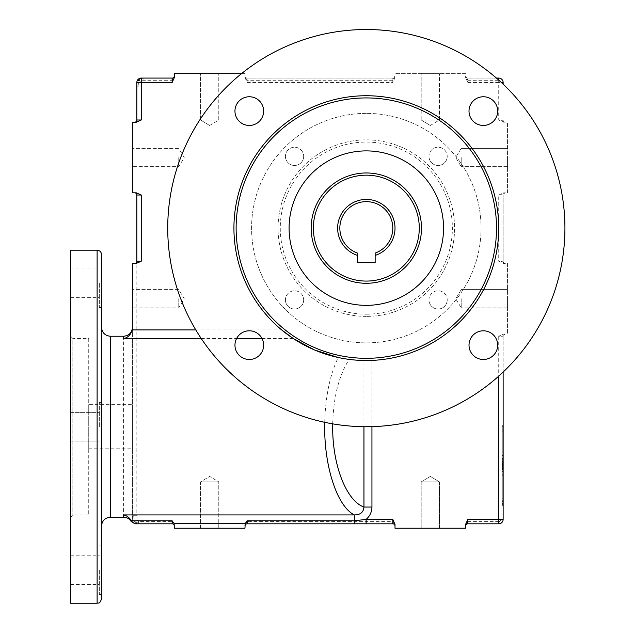 <?xml version="1.0" encoding="UTF-8"?>
<svg xmlns="http://www.w3.org/2000/svg" width="635" height="635" viewBox="0 0 635 635"><rect width="100%" height="100%" fill="white"/><g stroke="black" fill="none" stroke-linecap="round" stroke-linejoin="round"><path stroke-width="0.48" stroke-dasharray="3.17 2.38" d="M172.141 523.811L172.141 521.605L174.347 526.018A2.207 2.207 0 0 0 172.141 523.811L137.287 523.811L134.191 521.835L133.715 522.518A4.413 4.413 0 0 0 136.835 523.811A4.413 4.413 0 0 1 132.421 519.398A4.413 4.413 0 0 0 133.715 522.518M137.287 523.811L135.66 523.653M136.835 263.398L134.628 263.43A2.207 2.207 0 0 0 136.835 261.223L141.248 261.223L136.835 263.398L136.835 515.723L137.287 520.136L134.191 521.835L138.644 523.169L138.644 521.605L172.141 521.605M138.644 523.811L138.644 523.169M137.287 520.136L138.644 521.605M131.572 521.271L132.421 518.319L134.191 521.835L133.715 515.723L132.421 515.723L132.421 263.43L136.287 263.43M136.835 515.723L133.715 515.723M132.421 518.319L132.421 515.723M174.347 77.557L174.347 75.875L172.141 80.288L143.058 80.288L141.7 81.756L138.605 80.058L138.128 86.169L141.248 86.169L141.248 119.999L136.319 122.206L134.628 122.206A2.207 2.207 0 0 0 136.835 119.999L136.835 86.169L138.128 86.169M141.7 81.756L141.248 86.169M136.835 86.169L136.835 83.566L138.605 80.058L138.128 79.367A4.413 4.413 0 0 1 141.248 78.081L138.605 80.058L143.058 78.724L143.058 78.081L172.141 78.081A2.207 2.207 0 0 0 174.347 75.875A2.207 2.207 0 0 1 172.141 78.081L172.141 80.288M143.058 80.288L143.058 78.724M141.7 78.081L143.058 78.081M136.835 83.566L136.835 82.486M375.15 255.421L375.15 253.095A26.479 26.479 0 0 0 387.612 212.376A26.479 26.479 0 0 0 345.035 212.376A26.479 26.479 0 0 0 357.497 253.095L357.497 255.421A28.686 28.686 0 0 1 343.106 211.272A28.686 28.686 0 0 1 389.541 211.272A28.686 28.686 0 0 1 375.15 255.421L375.15 262.549L357.497 262.549L357.497 255.421M421.489 228.124A55.166 55.166 0 0 0 338.741 180.356A55.166 55.166 0 0 0 338.741 275.9A55.166 55.166 0 0 0 421.489 228.124A55.166 55.166 0 0 1 338.741 275.9A55.166 55.166 0 0 1 338.741 180.356A55.166 55.166 0 0 1 421.489 228.124A55.166 55.166 0 0 0 338.741 180.356A55.166 55.166 0 0 0 338.741 275.9A55.166 55.166 0 0 0 421.489 228.124M419.283 228.124A52.959 52.959 0 0 0 339.844 182.261A52.959 52.959 0 0 0 339.844 273.987A52.959 52.959 0 0 0 419.283 228.124M443.555 228.124A77.232 77.232 0 0 0 366.324 150.892A77.232 77.232 0 0 0 289.092 228.124A77.232 77.232 0 0 0 366.324 305.356A77.232 77.232 0 0 0 443.555 228.124M174.347 76.462L174.347 73.668L244.959 73.668L244.959 75.875A2.207 2.207 0 0 0 247.166 78.081L392.803 78.081L247.166 78.081L247.166 80.288L244.959 76.462M496.419 78.081L467.828 78.081L467.828 82.486L465.622 77.557L465.622 75.875A2.207 2.207 0 0 0 467.828 78.081L467.828 80.288L465.622 75.875A2.207 2.207 0 0 0 467.828 78.081L498.721 78.081A4.413 4.413 0 0 1 503.134 82.486L503.134 84.169M465.622 77.557L465.622 76.462M174.347 526.018L174.347 524.851M244.959 524.851L244.959 528.225L174.347 528.225L174.347 525.431M465.622 524.335L465.622 526.018A2.207 2.207 0 0 1 467.828 523.811L498.721 523.811L498.721 521.605A2.207 2.207 0 0 0 500.928 519.398L500.928 336.248L505.341 334.042A2.207 2.207 0 0 0 503.134 336.248L503.134 519.398L500.928 519.398M465.622 525.431L467.828 521.605L467.828 523.811A2.207 2.207 0 0 0 465.622 526.018L465.622 528.225L395.01 528.225L395.01 526.018A2.207 2.207 0 0 0 392.803 523.811L247.166 523.811A2.207 2.207 0 0 0 244.959 526.018A2.207 2.207 0 0 1 247.166 523.811L247.166 521.605L392.803 521.605L395.01 525.431M503.134 372.078L503.134 336.248L498.721 336.248L503.65 334.042L505.341 334.042A2.207 2.207 0 0 0 503.134 336.248L500.928 336.248M503.65 334.042L504.746 334.042M134.628 122.206L132.421 122.206L132.421 192.818L134.628 192.818A2.207 2.207 0 0 1 136.835 195.024L136.835 261.223M134.628 192.818L136.319 192.818L141.248 195.024L136.835 195.024M134.628 263.43L136.319 263.43M395.01 75.875A2.207 2.207 0 0 1 392.803 78.081L392.803 82.486L395.01 77.557L395.01 75.875A2.207 2.207 0 0 1 392.803 78.081A2.207 2.207 0 0 0 395.01 75.875L392.803 80.288L392.803 78.081M395.01 76.462L395.01 77.557M244.959 77.557L247.166 82.486L247.166 78.081A2.207 2.207 0 0 1 244.959 75.875L244.959 73.668L241.498 73.668M500.928 261.223L505.341 263.43A2.207 2.207 0 0 1 503.134 261.223L503.134 195.024L503.134 261.223L498.721 261.223L503.65 263.43L505.341 263.43A2.207 2.207 0 0 1 503.134 261.223L500.928 261.223L500.928 195.024L505.341 192.818A2.207 2.207 0 0 0 503.134 195.024L500.928 195.024M504.746 263.43L503.65 263.43M498.721 195.024L503.65 192.818L505.341 192.818A2.207 2.207 0 0 0 503.134 195.024L498.721 195.024L498.721 228.124A132.398 132.398 0 0 1 371.943 360.402L371.943 426.641M503.65 192.818L504.746 192.818M500.928 119.999L505.341 122.206A2.207 2.207 0 0 1 503.134 119.999L498.721 119.999L503.65 122.206L505.341 122.206A2.207 2.207 0 0 1 503.134 119.999L500.928 119.999L500.928 82.486A2.207 2.207 0 0 0 498.721 80.288L467.828 80.288M504.746 122.206L503.65 122.206M244.959 525.431L247.166 521.605M395.01 526.018L395.01 524.335M507.548 263.43L507.548 334.042L507.548 263.43M465.622 73.668L395.01 73.668L465.622 73.668M507.548 192.818L507.548 122.206L507.548 192.818M366.324 113.379A114.745 114.745 0 0 0 251.579 228.124A114.745 114.745 0 0 0 366.324 342.868A114.745 114.745 0 0 0 481.068 228.124A114.745 114.745 0 0 0 366.324 113.379M132.421 328.311L132.421 519.398M132.421 298.736L132.421 307.864L132.421 298.736M195.794 329.906L281.646 329.906A132.398 132.398 0 0 1 310.118 108.252A132.398 132.398 0 0 1 498.721 228.124L498.721 261.223M502.253 467.622L503.134 467.622L503.134 426.26L503.134 505.365L503.134 462.074L503.134 465.288L502.253 465.288L502.253 501.594L502.253 426.26L502.253 504.373L502.253 465.288M502.253 504.373L503.134 504.373L503.134 469.209L503.134 505.365L503.134 470.868L502.253 470.868L502.253 469.233L502.253 505.365L502.253 465.638L502.253 505.365L502.253 470.868L503.134 470.845M503.134 461.415L502.253 461.415L503.134 461.391L503.134 425.267L503.134 464.987L503.134 425.267L503.134 426.268L503.134 425.267L502.253 425.267L502.253 464.987L502.253 425.267L502.253 461.391L502.253 425.267L503.134 425.267M101.529 254.603L101.529 598.837M101.529 327.422L101.529 526.018L101.529 327.422M101.529 283.289L101.529 307.562L101.529 283.289M101.529 426.72L101.529 402.447L101.529 426.72M101.529 570.151L101.529 594.423L101.529 570.151M70.636 603.25L70.636 250.19M366.324 360.521A132.398 132.398 0 0 0 480.981 161.925A132.398 132.398 0 0 0 251.666 161.925A132.398 132.398 0 0 0 366.324 360.521A132.398 132.398 0 0 0 480.981 161.925A132.398 132.398 0 0 0 251.666 161.925A132.398 132.398 0 0 0 366.324 360.521M366.324 314.182A86.058 86.058 0 0 0 440.849 185.095A86.058 86.058 0 0 0 291.798 185.095A86.058 86.058 0 0 0 366.324 314.182M366.324 316.389A88.265 88.265 0 0 1 289.885 183.991A88.265 88.265 0 0 1 442.762 183.991A88.265 88.265 0 0 1 366.324 316.389A88.265 88.265 0 0 0 442.762 183.991A88.265 88.265 0 0 0 289.885 183.991A88.265 88.265 0 0 0 366.324 316.389M88.733 338.455L88.733 514.985L88.733 338.455L72.842 338.455L72.842 514.985L72.842 338.455L70.636 336.248L70.636 517.192L70.636 336.248M70.636 570.151L70.636 584.494L70.636 570.151M70.636 426.72L70.636 412.377L70.636 426.72M70.636 283.289L70.636 297.632L70.636 283.289M178.76 298.736L178.76 307.864L178.76 298.736M178.76 157.512L178.76 166.64L178.76 157.512M132.421 157.512L132.421 166.64L132.421 157.512M421.195 119.999L439.436 119.999L421.195 119.999L439.436 119.999L421.195 119.999L430.316 125.484L421.195 119.999L421.195 73.668L439.436 73.668L421.195 73.668L439.436 73.668L421.195 73.668L421.195 119.999M200.533 119.999L218.773 119.999L200.533 119.999L218.773 119.999L200.533 119.999L209.653 125.484L200.533 119.999L200.533 73.668L218.773 73.668L200.533 73.668L218.773 73.668L200.533 73.668L200.533 119.999M200.533 528.225L218.773 528.225L200.533 528.225L218.773 528.225L200.533 528.225L200.533 481.886L218.773 481.886L200.533 481.886L218.773 481.886L209.653 476.409L218.773 481.886L200.533 481.886L209.653 476.409L200.533 481.886L200.533 528.225M439.436 481.886L421.195 481.886L439.436 481.886L430.316 476.409L439.436 481.886L421.195 481.886L439.436 481.886L439.436 528.225L421.195 528.225L439.436 528.225L421.195 528.225L421.195 481.886L430.316 476.409L421.195 481.886L421.195 528.225L439.436 528.225L439.436 481.886M502.253 464.241L502.253 458.708L502.253 464.241L503.134 464.241L502.253 464.241M502.253 461.288L502.253 471.948L502.253 461.288L503.134 461.288L503.134 458.708L502.253 458.708L502.253 471.948L502.253 458.486L502.253 471.948L502.253 458.708L503.134 458.708L503.134 464.241L503.134 458.708L502.253 458.708L503.134 458.708L503.134 471.948L502.253 471.948L503.134 471.948L503.134 464.55L502.253 464.55M502.253 466.344L502.253 469.709L502.253 466.344L503.134 466.344L502.253 466.344M503.134 469.67L503.134 466.344L503.134 469.67L502.253 469.67M503.134 469.575L502.253 469.709L502.253 460.947L502.253 469.709L503.134 469.709L503.134 460.947L503.134 469.575L502.253 469.575M503.134 464.55L503.134 461.288M503.134 463.066L503.134 471.948L503.134 458.708L503.134 471.948L502.253 471.948L503.134 471.948L503.134 458.708L502.253 458.708L503.134 458.708L503.134 471.948L502.253 471.948L503.134 471.948L503.134 463.066L502.253 463.066M502.253 431.808L502.253 498.816L502.253 431.808L503.134 431.808L503.134 498.816L502.253 498.816M502.253 463.677L503.134 463.677L503.134 431.808M502.253 466.947L503.134 466.947M503.134 501.594L502.253 501.594M503.134 500.777L502.253 500.777M503.134 426.323L502.253 426.323L503.134 426.323M503.134 459.764L502.253 459.764L503.134 459.788M503.134 463.352L502.253 463.352M503.134 458.486L503.134 471.948L503.134 464.995L502.253 464.987L503.134 464.995L503.134 458.486L502.253 458.486M503.134 463.002L502.253 463.002M503.134 426.26L502.253 426.26M503.134 427.069L502.253 427.069M503.134 468.559L502.253 468.559M503.134 429.03L502.253 429.03M503.134 429.847L502.253 429.847M503.134 498.816L503.134 463.677M503.134 503.555L502.253 503.555M503.134 505.365L502.253 505.365L503.134 505.365M503.134 465.638L502.253 465.638M503.134 467.273L502.253 467.273M503.134 469.233L502.253 469.233L503.134 469.209M503.134 504.301L502.253 504.301L503.134 504.301M503.134 462.074L502.253 462.074M503.134 462.566L503.134 471.948L503.134 458.708L502.253 458.708L503.134 458.708L502.253 458.708L503.134 458.708L503.134 471.948L502.253 471.948L503.134 471.948L502.253 471.948L503.134 471.948L502.253 471.948L503.134 471.948L503.134 462.566L502.253 462.566M503.134 467.4L502.253 467.4M503.134 460.764L502.253 460.764M503.134 471.948L502.253 471.948L503.134 471.948M503.134 461.081L502.253 461.081M503.134 460.947L502.253 460.947L503.134 460.947M503.134 458.708L502.253 458.708L503.134 458.708M503.134 469.709L502.253 469.709L503.134 469.709M507.548 157.512L507.548 166.64L507.548 157.512M461.208 298.736L461.208 307.864L461.208 298.736M507.548 298.736L507.548 307.864L507.548 298.736M461.208 157.512L461.208 166.64L461.208 157.512M447.223 156.353A9.12 9.12 0 0 1 438.094 165.473A9.12 9.12 0 0 1 428.974 156.353A9.12 9.12 0 0 1 438.094 147.233A9.12 9.12 0 0 1 447.223 156.353M428.974 156.353A9.12 9.12 0 0 0 442.658 164.251A9.12 9.12 0 0 0 442.658 148.455A9.12 9.12 0 0 0 428.974 156.353M447.223 299.903A9.12 9.12 0 0 1 438.094 309.023A9.12 9.12 0 0 1 428.974 299.903A9.12 9.12 0 0 1 438.094 290.782A9.12 9.12 0 0 1 447.223 299.903M428.974 299.903A9.12 9.12 0 0 0 442.658 307.8A9.12 9.12 0 0 0 442.658 291.997A9.12 9.12 0 0 0 428.974 299.903M303.673 299.903A9.12 9.12 0 0 1 294.553 309.023A9.12 9.12 0 0 1 285.425 299.903A9.12 9.12 0 0 1 294.553 290.782A9.12 9.12 0 0 1 303.673 299.903M285.425 299.903A9.12 9.12 0 0 0 299.109 307.8A9.12 9.12 0 0 0 299.109 291.997A9.12 9.12 0 0 0 285.425 299.903M303.673 156.353A9.12 9.12 0 0 1 294.553 165.473A9.12 9.12 0 0 1 285.425 156.353A9.12 9.12 0 0 1 294.553 147.233A9.12 9.12 0 0 1 303.673 156.353M285.425 156.353A9.12 9.12 0 0 0 299.109 164.251A9.12 9.12 0 0 0 299.109 148.455A9.12 9.12 0 0 0 285.425 156.353M497.689 111.101A14.343 14.343 0 0 0 476.179 98.679A14.343 14.343 0 0 0 476.179 123.523A14.343 14.343 0 0 0 497.689 111.101M263.644 111.101A14.343 14.343 0 0 0 242.126 98.679A14.343 14.343 0 0 0 242.126 123.523A14.343 14.343 0 0 0 263.644 111.101M263.644 345.146A14.343 14.343 0 0 0 242.126 332.732A14.343 14.343 0 0 0 242.126 357.568A14.343 14.343 0 0 0 263.644 345.146M497.689 345.146A14.343 14.343 0 0 0 476.179 332.732A14.343 14.343 0 0 0 476.179 357.568A14.343 14.343 0 0 0 497.689 345.146M366.324 342.868A114.745 114.745 0 0 0 465.693 170.751A114.745 114.745 0 0 0 266.954 170.751A114.745 114.745 0 0 0 366.324 342.868M363.95 426.704L363.95 360.505L349.21 359.41L338.241 357.513C329.97 374.682 325.469 396.28 324.731 422.315M366.324 426.72A198.596 198.596 0 0 0 538.313 128.826A198.596 198.596 0 0 0 194.334 128.826A198.596 198.596 0 0 0 366.324 426.72M99.322 283.289L99.322 307.562L99.322 283.289M99.322 426.72L99.322 402.447L99.322 426.72M99.322 570.151L99.322 594.423L99.322 570.151M132.421 409.067L132.421 448.786L132.421 409.067M88.733 404.654L88.733 448.786L88.733 404.654L132.421 404.654M465.622 75.875A2.207 2.207 0 0 0 467.828 78.081M136.835 119.999L141.248 119.999M244.959 75.875A2.207 2.207 0 0 0 247.166 78.081M392.803 80.288L247.166 80.288M392.803 523.811L392.803 521.605M498.721 336.248L498.721 376.15M247.166 82.486L392.803 82.486M467.828 521.605L498.721 521.605M123.595 517.192L123.595 336.248M467.828 82.486L498.721 82.486L498.721 119.999M498.721 80.105L498.721 82.486L501.34 82.486M500.928 82.486L503.134 82.486M498.721 78.081L498.721 80.288M97.115 603.25L97.115 250.19M503.134 468.066L502.253 468.066M503.134 461.597L502.253 461.597M503.134 468.233L502.253 468.233M503.134 464.058L502.253 464.058M503.134 455.47L502.253 455.47M503.134 426.268L502.253 426.268L503.134 426.268M503.134 455.867L502.253 455.867M503.134 459.081L502.253 459.081M503.134 464.637L502.253 464.637L503.134 464.622M503.134 465.336L502.253 465.336M503.134 471.543L502.253 471.543M503.134 474.766L502.253 474.766M503.134 504.357L502.253 504.357L503.134 504.357M503.134 466.574L502.253 466.574M503.134 475.163L502.253 475.163M503.134 465.995L502.253 465.995M503.134 461.534L502.253 461.534M503.134 464.883L502.253 464.883M503.134 464.772L502.253 464.772M503.134 471.694L502.253 471.694M503.134 465.193L502.253 465.193M503.134 462.383L502.253 462.383M503.134 458.994L502.253 458.994M503.134 460.042L502.253 460.042M332.708 423.855C333.478 396.804 338.979 375.325 349.21 359.41M110.355 336.248L110.355 517.192M201.231 338.511L236.585 338.511M262.017 338.511L293.219 338.511M88.733 514.985L72.842 514.985L70.636 517.192M184.245 298.736L178.76 289.616L132.421 289.616L178.76 289.616L184.245 298.736L178.76 307.864L132.421 307.864L178.76 307.864L184.245 298.736M184.245 157.512L178.76 148.392L132.421 148.392L178.76 148.392L184.245 157.512L178.76 166.64L132.421 166.64L178.76 166.64L184.245 157.512M430.316 125.484L439.436 119.999L439.436 73.668L439.436 119.999L430.316 125.484M209.653 125.484L218.773 119.999L218.773 73.668L218.773 119.999L209.653 125.484M218.773 528.225L218.773 481.886L218.773 528.225M461.208 289.616L455.724 298.736L461.208 307.864L455.724 298.736L461.208 289.616L507.548 289.616L461.208 289.616M507.548 307.864L461.208 307.864L507.548 307.864M461.208 148.392L455.724 157.512L461.208 166.64L455.724 157.512L461.208 148.392L507.548 148.392L461.208 148.392M507.548 166.64L461.208 166.64L507.548 166.64M101.529 307.562L99.322 307.562M101.529 259.017L99.322 259.017M70.636 297.632L99.322 297.632M70.636 268.946L99.322 268.946M101.529 450.993L99.322 450.993L101.529 450.993M101.529 402.447L99.322 402.447L101.529 402.447M70.636 441.063L99.322 441.063L70.636 441.063M70.636 412.377L99.322 412.377L70.636 412.377M101.529 594.423L99.322 594.423M101.529 545.878L99.322 545.878M70.636 584.494L99.322 584.494M70.636 555.808L99.322 555.808M88.733 448.786L132.421 448.786"/><path stroke-width="0.95" d="M138.128 79.367A4.413 4.413 0 0 0 136.835 82.486L136.835 119.999A2.207 2.207 0 0 1 134.628 122.206M375.15 255.421A28.686 28.686 0 0 0 389.541 211.272A28.686 28.686 0 0 0 343.106 211.272A28.686 28.686 0 0 0 357.497 255.421L357.497 253.095A26.479 26.479 0 0 1 345.035 212.376A26.479 26.479 0 0 1 387.612 212.376A26.479 26.479 0 0 1 375.15 253.095L375.15 262.549L357.497 262.549L357.497 255.421M419.283 228.124A52.959 52.959 0 0 1 339.844 273.987A52.959 52.959 0 0 1 339.844 182.261A52.959 52.959 0 0 1 419.283 228.124M421.489 228.124A55.166 55.166 0 0 0 338.741 180.356A55.166 55.166 0 0 0 338.741 275.9A55.166 55.166 0 0 0 421.489 228.124M174.347 75.875A2.207 2.207 0 0 1 172.141 78.081L141.248 78.081A4.413 4.413 0 0 0 136.835 82.486L141.248 82.486L141.248 78.081M172.141 78.081L172.141 82.486L174.347 77.557L174.347 73.668L241.498 73.668M244.959 526.018A2.207 2.207 0 0 1 247.166 523.811L247.166 520.779L245.221 523.534L244.959 528.225L174.347 528.225L174.093 523.534L172.141 520.779L172.141 523.811A2.207 2.207 0 0 1 174.347 526.018A2.207 2.207 0 0 0 172.141 523.811L135.326 523.811L131.453 521.399M465.622 526.018A2.207 2.207 0 0 1 467.828 523.811L498.721 523.811A4.413 4.413 0 0 0 503.134 519.398A4.413 4.413 0 0 1 498.721 523.811L498.721 519.398L467.828 519.398L465.622 524.335L465.622 528.225L395.01 528.225L395.01 524.335L392.803 519.398L392.803 523.811A2.207 2.207 0 0 1 395.01 526.018A2.207 2.207 0 0 0 392.803 523.811L247.166 523.811M134.628 192.818A2.207 2.207 0 0 1 136.835 195.024L141.248 195.024L136.319 192.818L132.421 192.818L132.421 122.206L136.319 122.206L141.248 119.999L136.835 119.999M134.628 263.43A2.207 2.207 0 0 0 136.835 261.223L136.835 195.024M101.529 526.018C102.06 520.668 105.005 517.723 110.355 517.192L110.355 336.248L123.595 336.248L123.595 338.511C127.722 337.804 130.619 334.931 132.278 329.906L132.421 263.43L136.319 263.43L141.248 261.223L136.835 261.223M172.141 520.779L131.334 520.779L131.572 521.271M136.827 523.811L135.326 523.811M392.803 519.398L366.125 519.398L366.125 523.811M363.95 426.704L363.95 507.047L371.943 507.047C371.808 512.032 369.864 516.144 366.117 519.39L354.298 520.779L354.298 514.929L123.595 514.929L123.595 517.192C126.929 517.303 129.484 518.779 131.247 521.613L135.088 523.811M131.334 520.779C129.278 517.446 126.698 515.493 123.595 514.929M332.708 423.855C331.764 463.185 345.829 500.634 363.95 507.047C363.514 512.302 360.291 514.929 354.298 514.929C336.74 506.087 323.588 464.883 324.731 422.315M498.721 376.15L498.721 519.398L503.134 519.398L503.134 372.078M503.134 470.845L503.134 504.373M503.134 465.288L503.134 467.622M503.134 425.267L503.134 461.391M503.134 84.169L503.134 82.486A4.413 4.413 0 0 0 498.721 78.081L496.419 78.081M97.115 250.19C99.798 250.452 101.267 251.928 101.529 254.603L101.529 598.837C99.433 604.869 98.425 602.401 97.115 603.25L97.115 250.19L70.636 250.19L70.636 603.25L97.115 603.25M371.943 360.402L366.324 360.521A132.398 132.398 0 0 0 480.981 161.925A132.398 132.398 0 0 0 251.666 161.925A132.398 132.398 0 0 0 366.324 360.521L363.95 360.505M366.324 358.315A130.191 130.191 0 0 1 253.571 163.028A130.191 130.191 0 0 1 479.068 163.028A130.191 130.191 0 0 1 366.324 358.315M366.324 305.356A77.232 77.232 0 0 0 433.205 189.508A77.232 77.232 0 0 0 299.442 189.508A77.232 77.232 0 0 0 366.324 305.356M497.689 111.101A14.343 14.343 0 0 1 476.179 123.523A14.343 14.343 0 0 1 476.179 98.679A14.343 14.343 0 0 1 497.689 111.101M263.644 111.101A14.343 14.343 0 0 1 242.126 123.523A14.343 14.343 0 0 1 242.126 98.679A14.343 14.343 0 0 1 263.644 111.101M263.644 345.146A14.343 14.343 0 0 1 242.126 357.568A14.343 14.343 0 0 1 242.126 332.732A14.343 14.343 0 0 1 263.644 345.146M497.689 345.146A14.343 14.343 0 0 1 476.179 357.568A14.343 14.343 0 0 1 476.179 332.732A14.343 14.343 0 0 1 497.689 345.146M338.241 357.513L314.452 349.941L293.219 338.511L281.646 329.906M366.324 426.72A198.596 198.596 0 0 0 538.313 128.826A198.596 198.596 0 0 0 194.334 128.826A198.596 198.596 0 0 0 366.324 426.72M110.355 336.248C105.037 335.693 102.092 332.748 101.529 327.422M467.828 523.811L467.828 519.398M174.093 523.534L245.221 523.534M247.166 520.779L354.298 520.779L354.298 523.811M371.943 507.047L371.943 426.641M141.248 261.223L141.248 195.024L141.248 261.223M141.248 119.999L141.248 82.486L172.141 82.486M195.794 329.906L132.278 329.906M501.34 82.486L503.134 82.486M498.721 78.081L498.721 80.105M123.595 338.511L201.231 338.511M236.585 338.511L262.017 338.511M123.595 336.248C128.961 335.724 131.897 332.788 132.421 327.422M110.355 517.192L123.595 517.192"/></g></svg>

